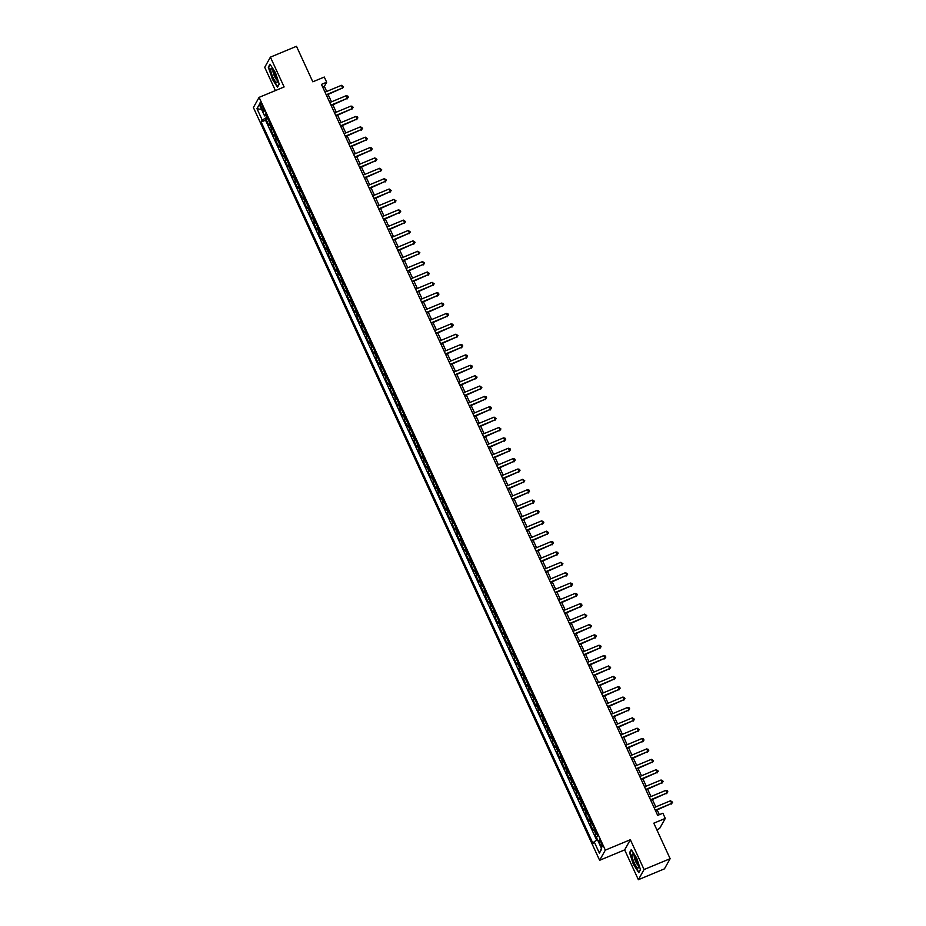 <?xml version="1.0" encoding="UTF-8"?>
<svg xmlns="http://www.w3.org/2000/svg" width="926" height="926" viewBox="0 0 926 926"><rect width="100%" height="100%" fill="white"/><g stroke="black" fill="none" stroke-linecap="round" stroke-linejoin="round"><path stroke-width="1.39" d="M601.124 842.521A3.704 0.799 -112.6 0 0 599.215 839.975A3.704 0.799 -112.6 0 0 600.141 844.28A3.704 0.799 -112.6 0 0 602.05 846.815A3.704 0.799 -112.6 0 0 601.124 842.521M656.812 829.731L659.578 828.573L665.273 818.41L662.889 813.225L657.68 815.389L321.449 84.393L326.67 82.229L324.285 77.043L312.814 81.812L296.482 46.3L270.404 57.146L264.709 67.309L275.416 90.574M638.373 879.7L664.44 868.854L670.135 858.691L644.068 869.526L630.351 839.72L605.326 850.126L599.631 860.3L624.656 849.894L638.373 879.7L644.068 869.526M605.326 850.126L259.095 97.357L253.388 107.532L599.631 860.3M270.172 123.818A4.63 0.764 155.3 0 0 269.466 124.489L268.91 125.485L266.04 119.269L267.753 118.551M272.07 127.962A4.63 0.764 155.3 0 0 271.376 128.633L270.809 129.628L272.522 128.922M270.809 129.628L273.679 135.856L274.235 134.849A4.63 0.764 155.3 0 1 274.941 134.189M279.71 144.56A4.63 0.764 155.3 0 0 279.004 145.22L278.448 146.227L275.578 140L277.291 139.294M284.479 154.92A4.63 0.764 155.3 0 0 283.773 155.591L283.217 156.598L280.346 150.371L282.06 149.665M289.248 165.291A4.63 0.764 155.3 0 0 288.542 165.962L287.986 166.958L285.115 160.742L286.829 160.036M294.017 175.662A4.63 0.764 155.3 0 0 293.31 176.322L292.755 177.329L289.884 171.113L291.597 170.396M298.785 186.033A4.63 0.764 155.3 0 0 298.079 186.693L297.524 187.7L294.653 181.473L296.366 180.767M303.554 196.405A4.63 0.764 155.3 0 0 302.848 197.064L302.293 198.071L299.422 191.844L301.135 191.138M308.323 206.764A4.63 0.764 155.3 0 0 307.617 207.436L307.062 208.431L304.191 202.215L305.904 201.509M313.092 217.135A4.63 0.764 155.3 0 0 312.386 217.807L311.83 218.802L308.96 212.586L310.673 211.88M317.861 227.507A4.63 0.764 155.3 0 0 317.155 228.166L316.599 229.173L313.74 222.958L315.442 222.24M322.63 237.878A4.63 0.764 155.3 0 0 321.924 238.538L321.368 239.545L318.509 233.317L320.211 232.611M327.399 248.249A4.63 0.764 155.3 0 0 326.693 248.909L326.137 249.916L323.278 243.688L324.98 242.982M332.168 258.609A4.63 0.764 155.3 0 0 331.462 259.28L330.906 260.275L328.047 254.06L329.749 253.354M336.937 268.98A4.63 0.764 155.3 0 0 336.231 269.651L335.675 270.647L332.816 264.431L334.517 263.725M341.706 279.351A4.63 0.764 155.3 0 0 341 280.011L340.444 281.018L337.585 274.802L339.286 274.084M346.474 289.722A4.63 0.764 155.3 0 0 345.768 290.382L345.213 291.389L342.354 285.162L344.055 284.456M351.243 300.093A4.63 0.764 155.3 0 0 350.537 300.753L349.982 301.76L347.123 295.533L348.824 294.827M356.012 310.453A4.63 0.764 155.3 0 0 355.306 311.124L354.751 312.12L351.892 305.904L353.593 305.198M360.781 320.824A4.63 0.764 155.3 0 0 360.075 321.484L359.519 322.491L356.66 316.275L358.362 315.558M365.55 331.195A4.63 0.764 155.3 0 0 364.844 331.855L364.288 332.862L361.429 326.635L363.131 325.929M370.319 341.567A4.63 0.764 155.3 0 0 369.613 342.226L369.057 343.233L366.198 337.006L367.9 336.3M375.088 351.926A4.63 0.764 155.3 0 0 374.382 352.598L373.826 353.593L370.967 347.377L372.669 346.671M379.857 362.298A4.63 0.764 155.3 0 0 379.151 362.969L378.595 363.964L375.736 357.749L377.438 357.042M384.626 372.669A4.63 0.764 155.3 0 0 383.92 373.328L383.364 374.335L380.505 368.12L382.207 367.402M389.395 383.04A4.63 0.764 155.3 0 0 388.7 383.7L388.133 384.707L385.274 378.479L386.975 377.773M394.163 393.411A4.63 0.764 155.3 0 0 393.469 394.071L392.902 395.078L390.043 388.851L391.744 388.144M398.932 403.771A4.63 0.764 155.3 0 0 398.238 404.442L397.671 405.438L394.812 399.222L396.513 398.516M403.701 414.142A4.63 0.764 155.3 0 0 403.007 414.813L402.44 415.809L399.581 409.593L401.282 408.887M408.47 424.513A4.63 0.764 155.3 0 0 407.776 425.173L407.209 426.18L404.349 419.964L406.051 419.246M413.239 434.884A4.63 0.764 155.3 0 0 412.545 435.544L411.977 436.551L409.118 430.324L410.82 429.618M418.008 445.256A4.63 0.764 155.3 0 0 417.313 445.915L416.746 446.922L413.887 440.695L415.589 439.989M422.777 455.615A4.63 0.764 155.3 0 0 422.082 456.286L421.515 457.282L418.656 451.066L420.358 450.36M427.546 465.986A4.63 0.764 155.3 0 0 426.851 466.646L426.284 467.653L423.425 461.437L425.127 460.72M432.315 476.358A4.63 0.764 155.3 0 0 431.62 477.017L431.053 478.024L428.194 471.797L429.895 471.091M437.084 486.729A4.63 0.764 155.3 0 0 436.389 487.389L435.822 488.396L432.963 482.168L434.664 481.462M441.852 497.088A4.63 0.764 155.3 0 0 441.158 497.76L440.591 498.767L437.732 492.539L439.433 491.833M446.621 507.46A4.63 0.764 155.3 0 0 445.927 508.131L445.36 509.126L442.501 502.911L444.202 502.205M451.39 517.831A4.63 0.764 155.3 0 0 450.696 518.491L450.129 519.498L447.27 513.282L448.971 512.564M456.159 528.202A4.63 0.764 155.3 0 0 455.465 528.862L454.897 529.869L452.038 523.641L453.74 522.935M460.928 538.573A4.63 0.764 155.3 0 0 460.234 539.233L459.666 540.24L456.807 534.013L458.509 533.307M465.697 548.933A4.63 0.764 155.3 0 0 465.002 549.604L464.435 550.6L461.576 544.384L463.278 543.678M470.466 559.304A4.63 0.764 155.3 0 0 469.771 559.975L469.204 560.971L466.345 554.755L468.047 554.049M475.235 569.675A4.63 0.764 155.3 0 0 474.54 570.335L473.973 571.342L471.114 565.126L472.816 564.409M480.004 580.046A4.63 0.764 155.3 0 0 479.309 580.706L478.742 581.713L475.883 575.486L477.584 574.78M484.773 590.418A4.63 0.764 155.3 0 0 484.078 591.077L483.511 592.084L480.652 585.857L482.353 585.151M489.541 600.777A4.63 0.764 155.3 0 0 488.847 601.449L488.28 602.444L485.421 596.228L487.122 595.522M494.31 611.148A4.63 0.764 155.3 0 0 493.616 611.82L493.049 612.815L490.19 606.599L491.891 605.882M499.079 621.52A4.63 0.764 155.3 0 0 498.385 622.179L497.818 623.186L494.959 616.959L496.66 616.253M503.848 631.891A4.63 0.764 155.3 0 0 503.154 632.551L502.587 633.558L499.727 627.33L501.429 626.624M508.617 642.25A4.63 0.764 155.3 0 0 507.923 642.922L507.355 643.929L504.496 637.701L506.198 636.995M513.398 652.622A4.63 0.764 155.3 0 0 512.691 653.293L512.124 654.288L509.265 648.073L510.967 647.367M518.166 662.993A4.63 0.764 155.3 0 0 517.46 663.653L516.893 664.66L514.034 658.444L515.736 657.726M522.935 673.364A4.63 0.764 155.3 0 0 522.229 674.024L521.662 675.031L518.803 668.803L520.505 668.097M527.704 683.735A4.63 0.764 155.3 0 0 526.998 684.395L526.431 685.402L523.572 679.175L525.274 678.469M532.473 694.095A4.63 0.764 155.3 0 0 531.767 694.766L531.2 695.762L528.341 689.546L530.042 688.84M537.242 704.466A4.63 0.764 155.3 0 0 536.536 705.137L535.969 706.133L533.11 699.917L534.811 699.211M542.011 714.837A4.63 0.764 155.3 0 0 541.305 715.497L540.738 716.504L537.879 710.288L539.58 709.571M546.78 725.208A4.63 0.764 155.3 0 0 546.074 725.868L545.507 726.875L542.648 720.648L544.361 719.942M551.549 735.58A4.63 0.764 155.3 0 0 550.843 736.239L550.287 737.246L547.416 731.019L549.13 730.313M556.318 745.939A4.63 0.764 155.3 0 0 555.612 746.611L555.056 747.606L552.185 741.39L553.898 740.684M561.087 756.31A4.63 0.764 155.3 0 0 560.38 756.982L559.825 757.977L556.954 751.762L558.667 751.055M565.855 766.682A4.63 0.764 155.3 0 0 565.149 767.341L564.594 768.348L561.723 762.133L563.436 761.415M570.624 777.053A4.63 0.764 155.3 0 0 569.918 777.713L569.363 778.72L566.492 772.492L568.205 771.786M575.393 787.424A4.63 0.764 155.3 0 0 574.687 788.084L574.132 789.091L571.261 782.864L572.974 782.157M580.162 797.784A4.63 0.764 155.3 0 0 579.456 798.455L578.9 799.451L576.03 793.235L577.743 792.529M584.931 808.155A4.63 0.764 155.3 0 0 584.225 808.815L583.669 809.822L580.799 803.606L582.512 802.888M589.7 818.526A4.63 0.764 155.3 0 0 588.994 819.186L588.438 820.193L585.568 813.966L587.281 813.26M594.469 828.897A4.63 0.764 155.3 0 0 593.763 829.557L593.207 830.564L590.337 824.337L592.05 823.631M261.028 106.93L262.081 109.21A3.588 0.776 -112.6 0 0 263.933 111.676A3.588 0.776 -112.6 0 0 263.03 107.509L261.977 105.228A3.588 0.776 -112.6 0 0 260.125 102.763A3.588 0.776 -112.6 0 0 261.028 106.93L262.486 106.328M266.26 115.6L267.012 117.255L262.232 120.079L261.144 122.012L593.08 843.667L594.156 841.746L599.4 853.159L601.738 848.98L596.494 837.567L597.571 835.646L265.646 113.979L264.57 115.9L266.375 115.576M262.232 120.079L256.977 108.678L259.315 104.499L264.57 115.9M266.04 119.269L265.531 120.183L596.714 840.229M596.379 833.041A4.63 0.764 -24.7 0 0 595.673 833.701L595.105 834.708L597.455 839.801M590.337 824.337L590.904 823.341A4.63 0.764 -24.7 0 1 591.61 822.67M585.568 813.966L586.135 812.97A4.63 0.764 -24.7 0 1 586.841 812.299M580.799 803.606L581.366 802.599A4.63 0.764 -24.7 0 1 582.072 801.939M576.03 793.235L576.597 792.228A4.63 0.764 -24.7 0 1 577.303 791.568M571.261 782.864L571.828 781.857A4.63 0.764 -24.7 0 1 572.534 781.197M566.492 772.492L567.059 771.497A4.63 0.764 -24.7 0 1 567.754 770.826M561.723 762.133L562.29 761.126A4.63 0.764 -24.7 0 1 562.985 760.454M556.954 751.762L557.521 750.755A4.63 0.764 -24.7 0 1 558.216 750.095M552.185 741.39L552.753 740.383A4.63 0.764 -24.7 0 1 553.447 739.724M547.416 731.019L547.984 730.012A4.63 0.764 -24.7 0 1 548.678 729.352M542.648 720.648L543.215 719.652A4.63 0.764 -24.7 0 1 543.909 718.981M537.879 710.288L538.446 709.281A4.63 0.764 -24.7 0 1 539.14 708.622M533.11 699.917L533.677 698.91A4.63 0.764 -24.7 0 1 534.371 698.25M528.341 689.546L528.908 688.539A4.63 0.764 -24.7 0 1 529.603 687.879M523.572 679.175L524.139 678.179A4.63 0.764 -24.7 0 1 524.834 677.508M518.803 668.803L519.37 667.808A4.63 0.764 -24.7 0 1 520.065 667.137M514.034 658.444L514.601 657.437A4.63 0.764 -24.7 0 1 515.296 656.777M509.265 648.073L509.832 647.066A4.63 0.764 -24.7 0 1 510.527 646.406M504.496 637.701L505.064 636.694A4.63 0.764 -24.7 0 1 505.758 636.035M499.727 627.33L500.295 626.335A4.63 0.764 -24.7 0 1 500.989 625.663M494.959 616.959L495.526 615.964A4.63 0.764 -24.7 0 1 496.22 615.292M490.19 606.599L490.757 605.592A4.63 0.764 -24.7 0 1 491.451 604.933M485.421 596.228L485.988 595.221A4.63 0.764 -24.7 0 1 486.682 594.561M480.652 585.857L481.219 584.85A4.63 0.764 -24.7 0 1 481.914 584.19M475.883 575.486L476.45 574.49A4.63 0.764 -24.7 0 1 477.145 573.819M471.114 565.126L471.681 564.119A4.63 0.764 -24.7 0 1 472.376 563.459M466.345 554.755L466.912 553.748A4.63 0.764 -24.7 0 1 467.607 553.088M461.576 544.384L462.143 543.377A4.63 0.764 -24.7 0 1 462.838 542.717M456.807 534.013L457.375 533.017A4.63 0.764 -24.7 0 1 458.069 532.346M452.038 523.641L452.606 522.646A4.63 0.764 -24.7 0 1 453.3 521.975M447.27 513.282L447.837 512.275A4.63 0.764 -24.7 0 1 448.531 511.615M442.501 502.911L443.056 501.904A4.63 0.764 -24.7 0 1 443.762 501.244M437.732 492.539L438.287 491.532A4.63 0.764 -24.7 0 1 438.993 490.873M432.963 482.168L433.518 481.173A4.63 0.764 -24.7 0 1 434.225 480.501M428.194 471.797L428.75 470.802A4.63 0.764 -24.7 0 1 429.456 470.13M423.425 461.437L423.981 460.43A4.63 0.764 -24.7 0 1 424.687 459.771M418.656 451.066L419.212 450.059A4.63 0.764 -24.7 0 1 419.918 449.399M413.887 440.695L414.443 439.688A4.63 0.764 -24.7 0 1 415.149 439.028M409.118 430.324L409.674 429.328A4.63 0.764 -24.7 0 1 410.38 428.657M404.349 419.964L404.905 418.957A4.63 0.764 -24.7 0 1 405.611 418.286M399.581 409.593L400.136 408.586A4.63 0.764 -24.7 0 1 400.842 407.926M394.812 399.222L395.367 398.215A4.63 0.764 -24.7 0 1 396.073 397.555M390.043 388.851L390.598 387.855A4.63 0.764 -24.7 0 1 391.304 387.184M385.274 378.479L385.829 377.484A4.63 0.764 -24.7 0 1 386.536 376.813M380.505 368.12L381.061 367.113A4.63 0.764 -24.7 0 1 381.767 366.453M375.736 357.749L376.292 356.741A4.63 0.764 -24.7 0 1 376.998 356.082M370.967 347.377L371.523 346.37A4.63 0.764 -24.7 0 1 372.229 345.711M366.198 337.006L366.754 336.011A4.63 0.764 -24.7 0 1 367.46 335.339M361.429 326.635L361.985 325.639A4.63 0.764 -24.7 0 1 362.691 324.968M356.66 316.275L357.216 315.268A4.63 0.764 -24.7 0 1 357.922 314.608M351.892 305.904L352.447 304.897A4.63 0.764 -24.7 0 1 353.153 304.237M347.123 295.533L347.678 294.526A4.63 0.764 -24.7 0 1 348.384 293.866M342.354 285.162L342.909 284.166A4.63 0.764 -24.7 0 1 343.615 283.495M337.585 274.802L338.14 273.795A4.63 0.764 -24.7 0 1 338.847 273.124M332.816 264.431L333.372 263.424A4.63 0.764 -24.7 0 1 334.078 262.764M328.047 254.06L328.603 253.053A4.63 0.764 -24.7 0 1 329.309 252.393M323.278 243.688L323.834 242.681A4.63 0.764 -24.7 0 1 324.54 242.022M318.509 233.317L319.065 232.322A4.63 0.764 -24.7 0 1 319.771 231.65M313.74 222.958L314.296 221.951A4.63 0.764 -24.7 0 1 315.002 221.291M308.96 212.586L309.527 211.579A4.63 0.764 -24.7 0 1 310.233 210.92M304.191 202.215L304.758 201.208A4.63 0.764 -24.7 0 1 305.464 200.548M299.422 191.844L299.989 190.849A4.63 0.764 -24.7 0 1 300.695 190.177M294.653 181.473L295.22 180.477A4.63 0.764 -24.7 0 1 295.926 179.806M289.884 171.113L290.451 170.106A4.63 0.764 -24.7 0 1 291.158 169.446M285.115 160.742L285.683 159.735A4.63 0.764 -24.7 0 1 286.389 159.075M280.346 150.371L280.914 149.364A4.63 0.764 -24.7 0 1 281.62 148.704M275.578 140L276.145 139.004A4.63 0.764 -24.7 0 1 276.851 138.333M665.273 818.41L653.802 823.179L670.135 858.691M259.095 97.357L284.12 86.951L270.404 57.146M326.704 91.454L324.355 86.349L326.67 82.229M659.358 814.695L657.171 809.937M655.782 806.905L652.402 799.566M651.001 796.534L647.633 789.195M646.232 786.162L642.864 778.835M641.463 775.791L638.095 768.464M636.694 765.432L633.326 758.093M631.926 755.06L628.557 747.722M627.157 744.689L623.788 737.351M622.388 734.318L619.019 726.991M617.619 723.947L614.251 716.62M612.85 713.587L609.482 706.249M608.081 703.216L604.713 695.877M603.312 692.845L599.944 685.506M598.543 682.474L595.175 675.147M593.774 672.114L590.406 664.775M589.005 661.743L585.637 654.404M584.237 651.372L580.868 644.033M579.468 641L576.099 633.673M574.699 630.629L571.33 623.302M569.93 620.27L566.562 612.931M565.161 609.898L561.793 602.56M560.392 599.527L557.024 592.189M555.623 589.156L552.255 581.829M550.854 578.785L547.486 571.458M546.085 568.425L542.717 561.087M541.316 558.054L537.948 550.715M536.548 547.683L533.179 540.344M531.779 537.312L528.41 529.985M527.01 526.952L523.641 519.613M522.241 516.581L518.873 509.242M517.472 506.209L514.104 498.871M512.703 495.838L509.335 488.511M507.934 485.467L504.566 478.14M503.165 475.107L499.797 467.769M498.396 464.736L495.028 457.398M493.627 454.365L490.259 447.026M488.859 443.994L485.49 436.667M484.09 433.623L480.71 426.296M479.321 423.263L475.941 415.924M474.552 412.892L471.172 405.553M469.783 402.521L466.403 395.182M465.014 392.149L461.634 384.822M460.245 381.778L456.865 374.451M455.476 371.419L452.096 364.08M450.707 361.047L447.327 353.709M445.938 350.676L442.559 343.349M441.17 340.305L437.79 332.978M436.401 329.945L433.021 322.607M431.632 319.574L428.252 312.236M426.863 309.203L423.483 301.864M422.094 298.832L418.714 291.505M417.325 288.461L413.945 281.134M412.556 278.101L409.176 270.762M407.787 267.73L404.407 260.391M403.018 257.359L399.638 250.02M398.249 246.987L394.87 239.66M393.481 236.616L390.101 229.289M388.712 226.257L385.332 218.918M383.943 215.885L380.563 208.547M379.174 205.514L375.794 198.176M374.405 195.143L371.025 187.816M369.636 184.783L366.256 177.445M364.867 174.412L361.487 167.074M360.098 164.041L356.718 156.702M355.318 153.67L351.949 146.343M350.549 143.298L347.181 135.972M345.78 132.939L342.412 125.6M341.011 122.568L337.643 115.229M336.242 112.196L332.874 104.858M331.473 101.825L328.105 94.498M322.676 87.056L324.355 86.349M265.531 120.183L261.144 122.012M595.105 834.708L596.819 834.002M594.156 841.746L597.502 839.766M261.664 109.592L256.977 108.678M599.4 853.159L601.414 848.274M272.047 78.768L277.499 87.241L279.224 84.173L275.473 72.645L270.01 64.172L268.297 67.228L272.348 78.641M630.351 839.72L624.656 849.894M640.479 869.607L636.729 858.078L631.277 849.593L629.553 852.661L633.303 864.201L638.766 872.674L640.479 869.607M268.922 66.973L268.297 67.228M630.178 852.406L629.553 852.661M326.427 95.193L342.655 87.912L326.218 94.753M341.462 85.319L343.534 86.778L342.655 87.912L341.462 85.319L325.026 92.16M343.534 86.778L342.273 88.607M274.964 73.825A7.524 1.632 -112.6 0 0 271.885 68.964A7.524 1.632 -112.6 0 0 270.774 70.573A7.524 1.632 -112.6 0 0 272.962 77.402A7.524 1.632 -112.6 0 0 277.21 81.789A7.524 1.632 -112.6 0 0 274.964 73.825M273.112 70.434A5.151 1.123 -112.6 0 0 274.513 76.326A5.151 1.123 -112.6 0 0 277.036 79.879M277.8 86.708L272.302 78.583L268.679 67.401L270.265 64.565M279.166 84L277.592 86.801M633.037 854.316A7.524 1.632 -112.6 0 0 632.805 859.224A7.524 1.632 -112.6 0 0 637.412 867.778A7.524 1.632 -112.6 0 0 638.477 867.211A7.524 1.632 -112.6 0 0 636.729 860.428A7.524 1.632 -112.6 0 0 633.141 854.397A7.524 1.632 -112.6 0 0 633.037 854.316M634.368 855.867A5.151 1.123 -112.6 0 0 635.213 860.416A5.151 1.123 -112.6 0 0 637.956 865.139A5.151 1.123 -112.6 0 0 638.292 865.312M640.422 869.433L638.859 872.223L633.569 864.016L629.935 852.834L631.532 849.999M331.195 105.564L347.424 98.283L330.987 105.124M346.231 95.691L347.829 96.107L348.303 97.149L347.424 98.283L346.231 95.691L329.795 102.531M348.303 97.149L347.042 98.978M335.964 115.935L352.193 108.655L335.756 115.484M351 106.062L352.598 106.478L353.072 107.52L352.193 108.655L351 106.062L334.564 112.891M353.072 107.52L351.811 109.337M340.733 126.295L356.961 119.026L340.525 125.855M355.769 116.433L357.367 116.85L357.841 117.891L356.961 119.026L355.769 116.433L339.333 123.262M357.841 117.891L356.579 119.709M345.502 136.666L361.73 129.397L345.294 136.226M360.538 126.804L362.61 128.251L361.73 129.397L360.538 126.804L344.102 133.633M362.61 128.251L361.348 130.08M350.271 147.037L366.499 139.757L350.063 146.597M365.307 137.164L367.379 138.622L366.499 139.757L365.307 137.164L348.87 144.005M367.379 138.622L366.117 140.451M355.04 157.408L371.268 150.128L354.832 156.969M370.076 147.535L371.673 147.952L372.148 148.993L371.268 150.128L370.076 147.535L353.639 154.376M372.148 148.993L370.886 150.811M359.809 167.78L376.037 160.499L359.601 167.328M374.845 157.906L376.928 159.365L376.037 160.499L374.845 157.906L358.408 164.735M376.928 159.365L375.655 161.182M364.578 178.139L380.806 170.87L364.369 177.699M379.614 168.277L381.697 169.736L380.806 170.87L379.614 168.277L363.177 175.107M381.697 169.736L380.424 171.553M369.347 188.51L385.575 181.23L369.138 188.071M384.383 178.637L386.466 180.095L385.575 181.23L384.383 178.637L367.946 185.478M386.466 180.095L385.193 181.924M374.116 198.882L390.344 191.601L373.907 198.442M389.151 189.008L391.235 190.467L390.344 191.601L389.151 189.008L372.715 195.849M391.235 190.467L389.962 192.295M378.884 209.253L395.113 201.972L378.676 208.813M393.92 199.379L396.004 200.838L395.113 201.972L393.92 199.379L377.484 206.22M396.004 200.838L394.731 202.655M383.653 219.624L399.882 212.343L383.445 219.173M398.689 209.751L400.773 211.209L399.882 212.343L398.689 209.751L382.253 216.58M400.773 211.209L399.5 213.026M388.422 229.984L404.65 222.715L388.214 229.544M403.458 220.122L405.542 221.58L404.65 222.715L403.458 220.122L387.022 226.951M405.542 221.58L404.268 223.398M393.191 240.355L409.419 233.074L392.983 239.915M408.227 230.481L410.311 231.94L409.419 233.074L408.227 230.481L391.791 237.322M410.311 231.94L409.037 233.769M397.96 250.726L414.188 243.445L397.752 250.286M412.996 240.853L415.079 242.311L414.188 243.445L412.996 240.853L396.56 247.693M415.079 242.311L413.806 244.14M402.729 261.097L418.957 253.817L402.521 260.646M417.765 251.224L419.848 252.682L418.957 253.817L417.765 251.224L401.328 258.065M419.848 252.682L418.575 254.5M407.498 271.457L423.726 264.188L407.29 271.017M422.534 261.595L424.617 263.053L423.726 264.188L422.534 261.595L406.097 268.424M424.617 263.053L423.344 264.871M412.267 281.828L428.495 274.559L412.058 281.388M427.303 271.966L429.386 273.413L428.495 274.559L427.303 271.966L410.866 278.795M429.386 273.413L428.113 275.242M417.036 292.199L433.264 284.919L416.827 291.759M432.072 282.326L434.155 283.784L433.264 284.919L432.072 282.326L415.635 289.167M434.155 283.784L432.882 285.613M421.805 302.57L438.033 295.29L421.596 302.131M436.84 292.697L438.449 293.114L438.924 294.155L438.033 295.29L436.84 292.697L420.404 299.538M438.924 294.155L437.651 295.973M426.573 312.942L442.802 305.661L426.365 312.49M441.609 303.068L443.218 303.485L443.693 304.527L442.802 305.661L441.609 303.068L425.173 309.897M443.693 304.527L442.42 306.344M431.342 323.301L447.582 316.032L431.134 322.861M446.378 313.439L447.987 313.856L448.462 314.898L447.582 316.032L446.378 313.439L429.942 320.269M448.462 314.898L447.189 316.715M436.111 333.673L452.351 326.392L435.903 333.233M451.159 323.811L452.756 324.227L453.231 325.257L452.351 326.392L451.159 323.811L434.711 330.64M453.231 325.257L451.957 327.086M440.88 344.044L457.12 336.763L440.672 343.604M455.928 334.17L458 335.629L457.12 336.763L455.928 334.17L439.48 341.011M458 335.629L456.726 337.458M445.649 354.415L461.889 347.134L445.441 353.975M460.697 344.541L462.294 344.958L462.769 346L461.889 347.134L460.697 344.541L444.248 351.382M462.769 346L461.495 347.817M450.418 364.786L466.658 357.505L450.21 364.335M465.465 354.913L467.063 355.329L467.537 356.371L466.658 357.505L465.465 354.913L449.017 361.742M467.537 356.371L466.264 358.188M455.187 375.146L471.427 367.877L454.979 374.706M470.234 365.284L471.832 365.701L472.306 366.742L471.427 367.877L470.234 365.284L453.786 372.113M472.306 366.742L471.033 368.56M459.956 385.517L476.195 378.236L459.747 385.077M475.003 375.643L477.075 377.102L476.195 378.236L475.003 375.643L458.555 382.484M477.075 377.102L475.802 378.931M464.725 395.888L480.964 388.607L464.516 395.448M479.772 386.015L481.844 387.473L480.964 388.607L479.772 386.015L463.324 392.855M481.844 387.473L480.571 389.302M469.494 406.259L485.733 398.979L469.285 405.808M484.541 396.386L486.138 396.803L486.613 397.844L485.733 398.979L484.541 396.386L468.093 403.227M486.613 397.844L485.34 399.662M474.262 416.631L490.502 409.35L474.054 416.179M489.31 406.757L490.907 407.174L491.382 408.216L490.502 409.35L489.31 406.757L472.862 413.586M491.382 408.216L490.109 410.033M479.031 426.99L495.271 419.721L478.823 426.55M494.079 417.128L496.151 418.575L495.271 419.721L494.079 417.128L477.631 423.958M496.151 418.575L494.878 420.404M483.8 437.361L500.04 430.081L483.592 436.922M498.848 427.488L500.92 428.946L500.04 430.081L498.848 427.488L482.4 434.329M500.92 428.946L499.646 430.775M488.569 447.733L504.809 440.452L488.361 447.293M503.617 437.859L505.214 438.276L505.689 439.318L504.809 440.452L503.617 437.859L487.169 444.7M505.689 439.318L504.415 441.135M493.338 458.104L509.578 450.823L493.13 457.652M508.386 448.23L509.983 448.647L510.457 449.689L509.578 450.823L508.386 448.23L491.938 455.06M510.457 449.689L509.184 451.506M498.107 468.463L514.347 461.194L497.91 468.024M513.154 458.601L514.752 459.018L515.226 460.06L514.347 461.194L513.154 458.601L496.718 465.431M515.226 460.06L513.953 461.877M502.876 478.835L519.116 471.554L502.679 478.395M517.923 468.973L519.521 469.389L519.995 470.42L519.116 471.554L517.923 468.973L501.487 475.802M519.995 470.42L518.722 472.248M507.645 489.206L523.885 481.925L507.448 488.766M522.692 479.332L524.764 480.791L523.885 481.925L522.692 479.332L506.256 486.173M524.764 480.791L523.503 482.62M512.414 499.577L528.653 492.296L512.217 499.137M527.461 489.704L529.059 490.12L529.533 491.162L528.653 492.296L527.461 489.704L511.025 496.544M529.533 491.162L528.271 492.979M517.183 509.948L533.422 502.668L516.986 509.497M532.23 500.075L533.827 500.491L534.302 501.533L533.422 502.668L532.23 500.075L515.794 506.904M534.302 501.533L533.04 503.35M521.951 520.308L538.191 513.039L521.755 519.868M536.999 510.446L538.596 510.863L539.071 511.904L538.191 513.039L536.999 510.446L520.562 517.275M539.071 511.904L537.809 513.722M526.72 530.679L542.96 523.398L526.524 530.239M541.768 520.806L543.84 522.264L542.96 523.398L541.768 520.806L525.331 527.646M543.84 522.264L542.578 524.093M531.489 541.05L547.729 533.77L531.293 540.61M546.537 531.177L548.609 532.635L547.729 533.77L546.537 531.177L530.1 538.018M548.609 532.635L547.347 534.464M536.258 551.421L552.498 544.141L536.061 550.982M551.306 541.548L552.903 541.965L553.378 543.006L552.498 544.141L551.306 541.548L534.869 548.389M553.378 543.006L552.116 544.824M541.027 561.793L557.267 554.512L540.83 561.341M556.075 551.919L557.672 552.336L558.146 553.378L557.267 554.512L556.075 551.919L539.638 558.748M558.146 553.378L556.885 555.195M545.796 572.152L562.036 564.883L545.599 571.712M560.843 562.29L562.915 563.737L562.036 564.883L560.843 562.29L544.407 569.12M562.915 563.737L561.654 565.566M550.565 582.523L566.805 575.243L550.368 582.084M565.612 572.65L567.684 574.108L566.805 575.243L565.612 572.65L549.176 579.491M567.684 574.108L566.423 575.937M555.334 592.895L571.573 585.614L555.137 592.455M570.381 583.021L571.979 583.438L572.453 584.48L571.573 585.614L570.381 583.021L553.945 589.862M572.453 584.48L571.192 586.308M560.103 603.266L576.342 595.985L559.906 602.814M575.15 593.392L576.748 593.809L577.222 594.851L576.342 595.985L575.15 593.392L558.714 600.233M577.222 594.851L575.96 596.668M564.872 613.625L581.111 606.356L564.675 613.186M579.919 603.764L581.516 604.18L581.991 605.222L581.111 606.356L579.919 603.764L563.483 610.593M581.991 605.222L580.729 607.039M569.64 623.997L585.88 616.728L569.444 623.557M584.688 614.135L586.76 615.582L585.88 616.728L584.688 614.135L568.251 620.964M586.76 615.582L585.498 617.41M574.409 634.368L590.649 627.087L574.213 633.928M589.457 624.494L591.529 625.953L590.649 627.087L589.457 624.494L573.02 631.335M591.529 625.953L590.267 627.782M579.178 644.739L595.418 637.458L578.981 644.299M594.226 634.866L595.823 635.282L596.298 636.324L595.418 637.458L594.226 634.866L577.789 641.706M596.298 636.324L595.036 638.141M583.947 655.11L600.187 647.83L583.75 654.659M598.995 645.237L600.592 645.653L601.067 646.695L600.187 647.83L598.995 645.237L582.558 652.066M601.067 646.695L599.805 648.513M588.716 665.47L604.956 658.201L588.519 665.03M603.764 655.608L605.361 656.025L605.835 657.066L604.956 658.201L603.764 655.608L587.327 662.437M605.835 657.066L604.574 658.884M593.485 675.841L609.725 668.56L593.288 675.401M608.532 665.968L610.604 667.426L609.725 668.56L608.532 665.968L592.096 672.808M610.604 667.426L609.343 669.255M598.254 686.212L614.494 678.932L598.057 685.772M613.301 676.339L615.373 677.797L614.494 678.932L613.301 676.339L596.865 683.18M615.373 677.797L614.112 679.626M603.023 696.583L619.262 689.303L602.826 696.144M618.07 686.71L619.668 687.127L620.142 688.168L619.262 689.303L618.07 686.71L601.634 693.551M620.142 688.168L618.881 689.986M607.792 706.955L624.031 699.674L607.595 706.503M622.839 697.081L624.437 697.498L624.911 698.54L624.031 699.674L622.839 697.081L606.403 703.91M624.911 698.54L623.649 700.357M612.561 717.314L628.8 710.045L612.364 716.874M627.608 707.452L629.205 707.869L629.68 708.911L628.8 710.045L627.608 707.452L611.172 714.282M629.68 708.911L628.418 710.728M617.329 727.686L633.569 720.405L617.133 727.246M632.377 717.812L634.449 719.27L633.569 720.405L632.377 717.812L615.94 724.653M634.449 719.27L633.187 721.099M622.11 738.057L638.338 730.776L621.902 737.617M637.146 728.183L639.218 729.642L638.338 730.776L637.146 728.183L620.709 735.024M639.218 729.642L637.956 731.471M626.879 748.428L643.107 741.147L626.67 747.976M641.915 738.554L643.512 738.971L643.987 740.013L643.107 741.147L641.915 738.554L625.478 745.395M643.987 740.013L642.725 741.83M631.648 758.788L647.876 751.518L631.439 758.348M646.684 748.926L648.281 749.342L648.756 750.384L647.876 751.518L646.684 748.926L630.247 755.755M648.756 750.384L647.494 752.201M636.417 769.159L652.645 761.89L636.208 768.719M651.453 759.297L653.524 760.744L652.645 761.89L651.453 759.297L635.016 766.126M653.524 760.744L652.263 762.573M641.186 779.53L657.414 772.249L640.977 779.09M656.221 769.656L658.293 771.115L657.414 772.249L656.221 769.656L639.785 776.497M658.293 771.115L657.032 772.944M645.954 789.901L662.183 782.62L645.746 789.461M660.99 780.028L662.588 780.444L663.062 781.486L662.183 782.62L660.99 780.028L644.554 786.868M663.062 781.486L661.801 783.303M650.723 800.272L666.952 792.992L650.515 799.821M665.759 790.399L667.357 790.816L667.831 791.857L666.952 792.992L665.759 790.399L649.323 797.228M667.831 791.857L666.57 793.675M655.492 810.632L671.72 803.363L655.284 810.192M670.528 800.77L672.612 802.229L671.72 803.363L670.528 800.77L654.092 807.599M672.612 802.229L671.338 804.046M271.376 128.633L269.466 124.489M595.673 833.701L593.763 829.557M590.904 823.341L588.994 819.186M586.135 812.97L584.225 808.815M581.366 802.599L579.456 798.455M576.597 792.228L574.687 788.084M571.828 781.857L569.918 777.713M567.059 771.497L565.149 767.341M562.29 761.126L560.38 756.982M557.521 750.755L555.612 746.611M552.753 740.383L550.843 736.239M547.984 730.012L546.074 725.868M543.215 719.652L541.305 715.497M538.446 709.281L536.536 705.137M533.677 698.91L531.767 694.766M528.908 688.539L526.998 684.395M524.139 678.179L522.229 674.024M519.37 667.808L517.46 663.653M514.601 657.437L512.691 653.293M509.832 647.066L507.923 642.922M505.064 636.694L503.154 632.551M500.295 626.335L498.385 622.179M495.526 615.964L493.616 611.82M490.757 605.592L488.847 601.449M485.988 595.221L484.078 591.077M481.219 584.85L479.309 580.706M476.45 574.49L474.54 570.335M471.681 564.119L469.771 559.975M466.912 553.748L465.002 549.604M462.143 543.377L460.234 539.233M457.375 533.017L455.465 528.862M452.606 522.646L450.696 518.491M447.837 512.275L445.927 508.131M443.056 501.904L441.158 497.76M438.287 491.532L436.389 487.389M433.518 481.173L431.62 477.017M428.75 470.802L426.851 466.646M423.981 460.43L422.082 456.286M419.212 450.059L417.313 445.915M414.443 439.688L412.545 435.544M409.674 429.328L407.776 425.173M404.905 418.957L403.007 414.813M400.136 408.586L398.238 404.442M395.367 398.215L393.469 394.071M390.598 387.855L388.7 383.7M385.829 377.484L383.92 373.328M381.061 367.113L379.151 362.969M376.292 356.741L374.382 352.598M371.523 346.37L369.613 342.226M366.754 336.011L364.844 331.855M361.985 325.639L360.075 321.484M357.216 315.268L355.306 311.124M352.447 304.897L350.537 300.753M347.678 294.526L345.768 290.382M342.909 284.166L341 280.011M338.14 273.795L336.231 269.651M333.372 263.424L331.462 259.28M328.603 253.053L326.693 248.909M323.834 242.681L321.924 238.538M319.065 232.322L317.155 228.166M314.296 221.951L312.386 217.807M309.527 211.579L307.617 207.436M304.758 201.208L302.848 197.064M299.989 190.849L298.079 186.693M295.22 180.477L293.31 176.322M290.451 170.106L288.542 165.962M285.683 159.735L283.773 155.591M280.914 149.364L279.004 145.22M276.145 139.004L274.235 134.849M263.493 108.62L262.081 109.21"/></g></svg>

